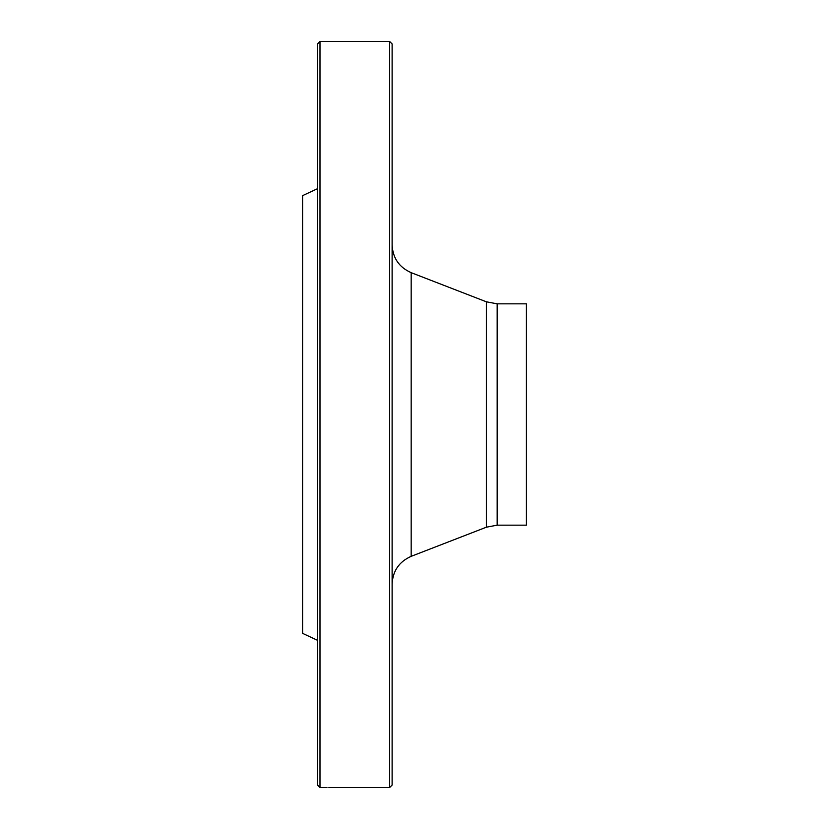 <?xml version="1.0" encoding="UTF-8"?>
<svg xmlns="http://www.w3.org/2000/svg" width="829" height="829" viewBox="0 0 829 829"><rect width="100%" height="100%" fill="white"/><g stroke="black" fill="none" stroke-linecap="round" stroke-linejoin="round"><path stroke-width="1.24" d="M389.63 41.45L392.117 43.937L392.117 785.063L389.63 787.55L389.63 41.45L319.994 41.45L319.994 787.55L326.978 787.55M389.63 787.55L328.906 787.55M317.507 640.309L302.585 633.356L302.585 195.644L317.507 188.691M319.994 787.55L317.507 785.063L317.507 43.937L319.994 41.45M497.172 525.171L497.172 303.828L526.415 303.828L526.415 525.171L497.172 525.171L486.395 527.192L411.174 556.332C399.101 561.689 392.749 570.963 392.117 584.165M486.395 527.192L486.395 301.808L411.174 272.668L411.174 556.332M497.172 303.828L486.395 301.808M411.174 272.668C399.101 267.311 392.749 258.037 392.117 244.835"/></g></svg>
